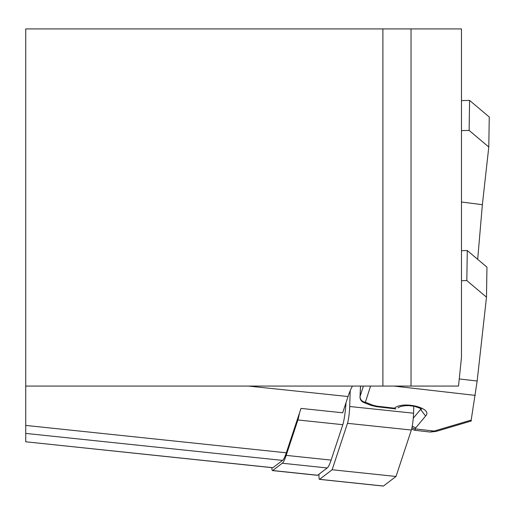 <?xml version="1.0" encoding="UTF-8"?>
<svg xmlns="http://www.w3.org/2000/svg" width="515" height="515" viewBox="0 0 515 515"><rect width="100%" height="100%" fill="white"/><g stroke="black" fill="none" stroke-linecap="round" stroke-linejoin="round"><path stroke-width="0.77" d="M272.66 467.665A14.285 1.494 -84 0 0 272.802 467.749A14.285 1.494 -84 0 0 272.956 467.697L282.535 460.397A85.001 8.884 -84 0 0 286.321 452.801L300.998 408.401L342.675 412.785L348.043 396.537A142.861 14.935 -84 0 1 352.492 386.07M25.75 386.07L25.75 28.924L461.472 28.924L461.472 357.391L458.511 386.07L25.75 386.07L25.75 425.416L286.321 452.801M272.956 467.697L25.75 441.786L25.75 425.416M411.034 28.924L411.034 386.07M382.896 28.924L382.896 386.07M466.828 280.585L467.285 250.554L486.952 267.15L486.495 297.181L466.828 280.585A200 142.674 -179.1 0 0 461.472 280.726M467.285 250.554A200 142.674 -179.1 0 0 461.472 250.708M461.472 130.662A200 142.674 0.9 0 1 469.126 130.43L488.793 147.026L482.368 204.674L461.472 202.015M461.472 100.65A200 142.674 0.9 0 1 469.583 100.399L469.126 130.43M471.399 420.961L436.128 431.416A5.717 3.354 -106.5 0 1 434.151 431.074L471.186 420.098L477.154 381.01L486.495 297.181M470.922 421.103L471.186 420.098M469.583 100.399L489.25 116.995L488.793 147.026M477.688 259.328L482.368 204.674M363.609 402.421L370.987 405.35A5.717 3.064 -68.3 0 0 372.744 405.176L376.826 406.155L394.419 408.17C403.251 400.516 433.508 408.253 425.596 416.03L420.601 409.412L420.974 408.936M430.218 432.053L434.151 431.074L415.38 428.924A14.285 1.378 96.5 0 1 414.62 430.263L430.218 432.053M412.251 426.137L415.714 427.875L415.38 428.924A5.717 5.124 17.8 0 1 412 427.456M394.419 408.17L395.919 408.916L376.523 406.689A5.717 0.554 96.5 0 0 376.826 406.155M363.757 402.473A5.717 3.064 -68.3 0 0 365.373 402.247A5.717 5.124 -162.2 0 1 360.069 396.46L363.41 386.07M271.817 467.646A17.143 1.79 96 0 0 272.499 470.594A17.143 1.79 96 0 0 272.686 470.53L317.62 475.248A17.143 1.79 96 0 1 317.433 475.313A17.143 1.79 96 0 1 317.266 475.216M272.686 470.53L282.265 463.23A87.859 9.186 96 0 0 286.179 455.376L297.889 419.963A17.143 1.79 96 0 0 299.35 413.403M317.62 475.248L327.199 467.955L282.265 463.23M346.009 402.685A17.143 1.79 96 0 1 342.823 424.688L331.113 460.101A87.859 9.186 96 0 1 327.199 467.955M350.194 390.698L349.717 406.502A11.427 1.197 96 0 1 347.49 423.324L332.143 469.757L319.577 479.323A11.427 1.197 96 0 1 319.455 479.362A11.427 1.197 96 0 1 319.004 474.199M413.796 406.168L413.584 413.217A11.427 1.197 96 0 1 411.356 430.038L396.009 476.465L332.143 469.757M396.009 476.465L383.45 486.038A11.427 1.197 96 0 1 383.327 486.076A11.427 1.197 96 0 1 383.212 486.012M248.481 386.07L348.043 396.537M25.75 433.411L282.535 460.397M360.532 386.07L360.069 396.46A5.717 3.328 2.6 0 0 360.011 396.853A5.717 5.717 0 0 0 364.317 402.646M459.245 378.956L477.154 381.01M393.962 386.07L475.261 395.391M370.575 386.07L365.373 402.247L372.744 405.176M425.596 416.03L415.714 427.875M413.275 418.193L420.601 409.412L420.665 408.704M360.14 397.644A5.717 3.328 2.6 0 1 360.011 396.853L360.494 386.07M331.113 460.101L286.179 455.376M342.823 424.688L297.889 419.963M413.584 413.217L349.717 406.502M411.356 430.038L347.49 423.324M383.45 486.038L319.577 479.323M25.75 441.786L272.802 467.749M411.646 429.027L414.62 430.263M397.96 407.835L400.483 406.554L404.842 405.717L408.897 405.62L414.646 406.348L419.738 408.144L421.405 409.341L421.186 408.189M436.128 431.416L430.302 432.04M370.987 405.35L376.523 406.689M272.499 470.594L317.433 475.313M319.455 479.362L383.327 486.076"/></g></svg>
